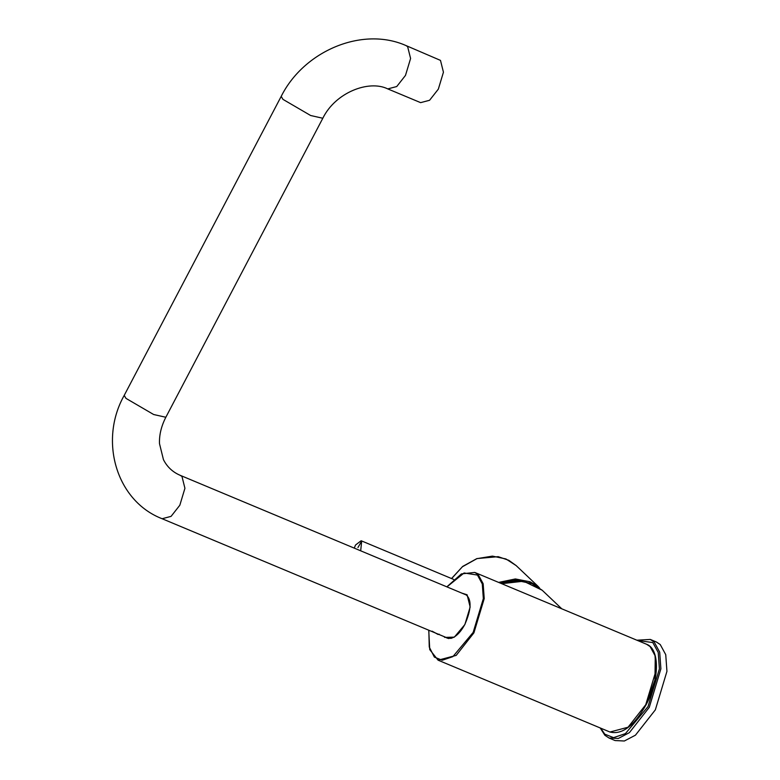 <?xml version="1.0" encoding="UTF-8"?>
<svg xmlns="http://www.w3.org/2000/svg" width="780" height="780" viewBox="0 0 780 780"><rect width="100%" height="100%" fill="white"/><g stroke="black" fill="none" stroke-linecap="round" stroke-linejoin="round"><path stroke-width="1.17" d="M448.139 638.128L448.627 638.547M609.053 738.026L618.296 738.475L629.392 732.644L649.292 707.323L660.884 668.84L659.695 652.129L654.186 642.008L650.276 639.434L656.321 641.959L660.241 644.543L665.74 654.664L666.939 671.365L655.346 709.849L635.447 735.179L624.351 741L615.098 740.551L609.053 738.026L604.89 735.286L600.2 727.954M360.691 550.787L361.676 541.106L361.13 540.745L355.495 545.044L354.286 548.116M498.644 582.407L515.375 578.955L530.02 581.783L537.888 586.18L539.594 588.032M514.849 580.135L520.387 580.827M529.444 582.884L530.02 581.783M500.117 583.021L515.999 580.135L526.159 581.704M438.165 634.452L432.081 631.166L438.106 634.481L439.179 634.159M448.237 638.352L162.113 518.729C116.113 500.984 98.748 440.447 124.205 395.411L125.999 398.385L153.66 414.521L165.838 417.261L322.813 118.258C335.341 92.537 368.872 79.55 387.777 88.91L420.625 102.638L429.575 100.279L438.331 89.135L443.44 72.199L440.485 60.391L405.922 45.532L407.638 46.663L410.592 58.471L405.483 75.397L396.737 86.541L387.777 88.91M466.957 595.257L180.258 475.351C172.731 472.154 167.134 466.918 163.449 459.654L159.5 443.654C159.159 434.977 161.275 426.182 165.838 417.261M448.237 638.362L448.841 638.567M561.775 608.8L542.168 590.226L531.901 583.567L517.852 580.739L501.755 583.703M446.872 586.823L461.399 573.904L474.776 572.432L478.267 574.724L483.161 583.733L484.224 598.601L473.909 632.853L456.202 655.395L438.097 660.182L429.741 649.613L428.737 630.211M428.834 630.25L429.253 647.029L434.382 657.111L442.24 660.241L452.878 656.633L473.158 632.414L483.337 598.621L482.284 583.957L477.457 575.065L464.071 572.978L446.969 586.862M655.268 656.633L654.947 679.877L646.035 704.691M609.941 732.03L628.046 727.233L645.752 704.701L656.068 670.449L655.005 655.58L650.111 646.571L646.62 644.28C660.114 649.077 659.432 680.189 646.084 704.769C634.101 725.946 622.06 735.023 609.931 732.02L438.097 660.182M465.582 594.418L464.1 594.029M445.955 637.406L447.291 638.196L451.191 638.342L453.892 637.201C457.899 634.813 461.546 630.581 464.822 624.487C471.539 609.131 471.802 599.108 465.592 594.418M462.15 593.209L467.103 594.779L470.155 607.015L464.87 624.566L454.34 637.143L444.736 637.396L444.005 636.587M600.727 728.179L604.763 734.155L613.529 737.646L625.404 733.629L648.034 706.592L659.402 668.879L658.232 652.499L652.831 642.583L637.416 640.429M357.942 547.521L361.676 541.106M537.888 586.18L516.165 565.597L505.898 558.938L492.394 556.12L476.882 558.665L462.374 566.787L451.62 578.575M124.205 395.411L281.19 96.398L282.984 99.382L310.635 115.508L322.813 118.258M162.123 518.729L171.073 516.37L179.829 505.225L184.928 488.29L181.984 476.482L180.258 475.351M542.168 590.226L523.614 581.207L501.686 583.684M474.776 572.432L646.62 644.28M650.276 639.434L636.88 640.204M453.668 579.433L361.13 540.745M516.165 565.597L508.833 560.323L498.166 556.667L476.911 558.577L462.696 566.417L451.532 578.545M281.19 96.398C303.81 51.051 362.135 26.149 405.922 45.532"/></g></svg>
